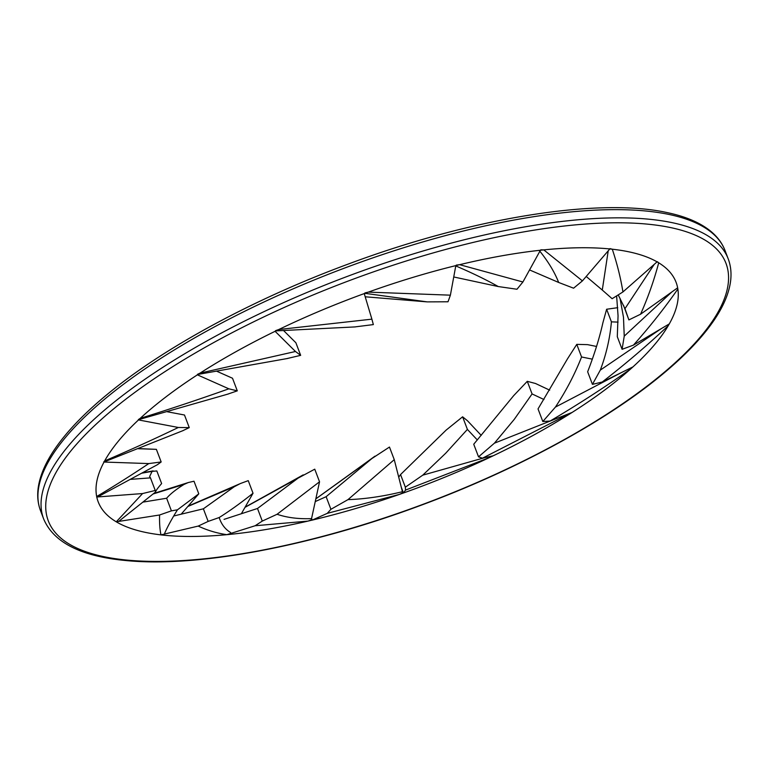 <?xml version="1.0" encoding="UTF-8"?>
<svg xmlns="http://www.w3.org/2000/svg" width="769" height="769" viewBox="0 0 769 769"><rect width="100%" height="100%" fill="white"/><g stroke="black" fill="none" stroke-linecap="round" stroke-linejoin="round"><path stroke-width="1.15" d="M455.584 265.843C472.108 272.918 486.335 279.82 498.254 286.549L516.979 289.25L522.91 281.992L459.631 264.68L456.277 265.103M459.631 264.68A309.09 100.326 -20.8 0 1 540.405 250.242L522.91 281.992M498.254 286.549L453.739 276.965M227.316 394.276L237.294 390.854L228.845 388.816C198.844 399.476 169.295 409.319 140.198 418.365L138.314 419.624M237.294 390.854L232.507 378.242L216.848 371.292M140.198 418.365A309.09 100.326 -20.8 0 1 197.393 374.839L228.845 388.816M157.414 464.697L161.173 461.958L148.802 463.582C130.672 475.684 113.293 486.671 96.673 496.524L96.779 497.293M161.173 461.958L156.376 449.346L138.324 448.731M96.673 496.524A309.09 100.326 -20.8 0 1 104.036 462.044L148.802 463.582M141.121 448.702L156.376 449.346M354.749 326.931L373.349 324.595L371.888 319.154L278.753 329.536L275.552 330.66M278.753 329.536A309.09 100.326 -20.8 0 1 364.246 293.585L371.888 319.154M484.143 457.824L422.767 475.155L405.34 487.181L405.523 490.093L489.401 457.593L491.977 456.055M405.34 487.181L400.543 474.569L398.717 477.155M401.255 487.133L403.485 492.977L405.523 490.093M422.767 475.155L445.684 453.249L467.398 429.41L462.611 416.808L446.126 430.111L400.543 474.569M467.398 429.41L477.338 439.983M462.611 416.808L467.523 420.797L481.221 435.379M489.401 457.593A309.09 100.326 -20.8 0 1 403.485 492.977M557.054 418.326L494.419 443.175L478.529 456.844L482.471 458.199L571.079 412.847M478.529 456.844L473.733 444.232L513.673 395.651L527.284 381.328L532.081 393.939L543.952 399.515M569.252 414.241A309.09 100.326 -20.8 0 1 493.237 455.777L482.471 458.199M494.419 443.175L514.317 419.288L532.081 393.939M527.284 381.328L535.532 383.5L549.681 390.152M621.169 372.696L555.42 407.08L542.818 421.518L550.075 421.056C578.019 404.552 604.895 387.172 630.715 368.909L632.128 367.303M542.818 421.518L538.031 408.916L567.541 358.767L576.779 344.368L581.566 356.979L592.322 359.152M630.715 368.909A309.09 100.326 -20.8 0 1 572.088 412.453L550.075 421.056M555.42 407.08C566.042 391.017 574.76 374.311 581.566 356.979M576.779 344.368L587.554 344.637L596.533 346.454M661.013 328.805L600.301 370.11L592.438 384.375L602.242 382.01C625.533 363.929 647.546 345.146 668.28 325.662L668.915 324.124M592.438 384.375L587.651 371.773C594.379 354.442 599.464 338.11 602.896 322.778L606.626 309.244L611.413 321.846L618.055 322.115M668.28 325.662A309.09 100.326 -20.8 0 1 632.945 366.9L602.242 382.01M600.301 370.11C606.251 354.336 609.961 338.245 611.413 321.846M606.626 309.244L617.747 307.677M539.434 250.694C548.278 261.643 554.68 272.236 558.659 282.463L573.587 288.192L582.421 280.887L543.779 249.887L540.828 249.819M543.779 249.887A309.09 100.326 -20.8 0 1 609.827 248.945L582.421 280.887M558.659 282.463L529.553 269.938M182.532 430.823L189.27 427.622L178.35 427.477C153.137 439.589 128.577 450.74 104.661 460.91L103.738 461.986M189.27 427.622L184.483 415.01L167.344 411.771M104.661 460.91A309.09 100.326 -20.8 0 1 138.507 419.932L178.35 427.477M654.246 264.344L624.966 308.667L628.888 319.904L640.567 314.223C648.007 297.497 654.054 280.358 658.706 262.806L657.351 261.72M628.888 319.904L623.486 305.274M658.706 262.806A309.09 100.326 -20.8 0 1 676.095 282.348A309.09 100.326 -20.8 0 1 677.643 287.827L640.567 314.223M624.966 308.667L618.459 295.354M671.866 291.941L624.236 336.149L622.092 349.309L633.416 345.137C649.622 326.988 664.435 308.302 677.854 289.057L677.604 287.856M622.092 349.309L617.296 336.697L618.055 315.838L616.661 296.459M677.854 289.057A309.09 100.326 -20.8 0 1 669.299 323.893L633.416 345.137M624.236 336.149L623.476 317.222L620.016 298.228M608.221 250.809L602.281 290.048L612.124 298.708L622.938 291.941C620.689 278.032 617.132 263.786 612.287 249.204L610.028 248.618M612.287 249.204A309.09 100.326 -20.8 0 1 657.082 261.844L622.938 291.941M602.281 290.048L586.218 276.465M364.967 293.325L427.16 301.881L448.01 301.784L450.394 295.171L368.341 292.114L364.9 292.941M368.341 292.114A309.09 100.326 -20.8 0 1 455.825 265.613L450.394 295.171M427.16 301.881L365.208 296.786M364.506 294.431L364.958 293.45M330.91 509.299L327.277 513.356L399.496 494.38L402.668 492.852L402.427 491.708C383.068 496.409 364.919 499.052 347.973 499.639L330.91 509.299L326.123 496.697L315.252 501.571M311.589 518.469L312.204 520.113L327.277 513.356M315.828 498.889L371.946 458.507L326.123 496.697M371.946 458.507L389.47 447.049L394.257 459.66L402.427 491.708M347.973 499.639L394.257 459.66M399.496 494.38A309.09 100.326 -20.8 0 1 312.204 520.113M286.731 358.633L300.66 355.345L295.469 351.491L200.084 373.109L197.422 374.378M300.66 355.345L295.873 342.743L283.588 330.564M200.084 373.109A309.09 100.326 -20.8 0 1 275.11 331.304L295.469 351.491M164.902 535.301A309.09 100.326 -20.8 0 1 98.201 501.859A309.09 100.326 -20.8 0 1 351.52 298.324A309.09 100.326 -20.8 0 1 676.095 282.348A309.09 100.326 -20.8 0 1 503.849 450.615A309.09 100.326 -20.8 0 1 164.902 535.301M119.012 521.161L155.549 492.006L155.251 490.468L142.582 493.554L116.273 521.815L159.577 514.99C159.375 522.958 159.846 529.591 160.981 534.878L198.21 526.083C207.265 530.322 216.81 533.186 226.826 534.676L255.125 525.746L307.984 521.103L311.041 519.998L311.551 518.623C298.555 519.123 287.068 517.672 277.08 514.269L262.287 521.084L255.125 525.746M155.251 490.468L150.464 477.866L130.807 479.347M116.273 521.815A309.09 100.326 -20.8 0 1 98.201 501.859A309.09 100.326 -20.8 0 1 96.779 497.014L142.582 493.554M142.063 473.137L152.118 471.359L149.619 476.54L150.464 477.866M152.118 471.359L156.828 470.955L161.625 483.557C157.828 487.931 155.819 490.718 155.588 491.91M262.287 521.084L257.5 508.482L224.048 519.373M245.003 507.357L298.122 478.116L257.5 508.482M298.122 478.116L314.752 469.177L319.539 481.788L311.551 518.623M277.08 514.269L319.539 481.788M307.975 521.103A309.09 100.326 -20.8 0 1 228.047 534.561M164.681 533.263C167.402 526.957 171.66 519.142 177.456 509.818L171.42 510.856L159.577 514.99M171.42 510.856L166.633 498.245L143.015 502.109M153.098 493.977L184.099 484.393C176.139 489.305 170.314 493.929 166.633 498.245M184.099 484.393L188.251 482.548L193.999 481.221L198.787 493.823L181.176 514.192M177.456 509.818L198.787 493.823M160.981 534.878A309.09 100.326 -20.8 0 1 116.609 522.016M230.662 532.561C225.211 529.312 221.376 524.304 219.165 517.537L208.159 521.411L198.21 526.083M208.159 521.411L203.372 508.809L173.852 515.97M187.819 506.502L234.237 486.748L203.372 508.809M234.237 486.748L240.332 483.557L248.243 480.644L253.03 493.246L241.37 513.73M219.165 517.537C229.364 511.183 240.659 503.089 253.03 493.246M226.826 534.676A309.09 100.326 -20.8 0 1 161.663 534.964M728.205 258.845A366.15 118.839 159.2 0 0 343.714 277.772A366.15 118.839 159.2 0 0 43.631 518.883C53.503 542.328 80.601 556.179 124.924 560.447C196.451 567.858 310.474 546.538 420.72 505.377C515.028 470.561 604.386 422.287 661.148 375.397C682.132 358.152 698.579 341.455 710.469 325.316C721.457 310.407 728.051 296.401 730.271 283.319C731.723 274.533 731.031 266.372 728.205 258.845L725.08 250.646A366.15 118.839 -20.8 0 0 340.6 269.563A366.15 118.839 -20.8 0 0 40.517 510.683C37.691 503.157 36.999 494.996 38.45 486.21C40.661 473.127 47.265 459.122 58.242 444.213C70.142 428.073 86.58 411.377 107.564 394.132C164.335 347.242 253.693 298.968 348.001 264.151C471.224 218.05 598.359 197.325 667.175 212.6C685.746 216.493 700.28 222.712 710.748 231.267C717.477 236.814 722.254 243.264 725.08 250.646M126.51 560.043A362.487 117.657 -20.8 0 1 326.469 289.49A362.487 117.657 -20.8 0 1 708.46 326.777A362.487 117.657 -20.8 0 1 126.51 560.043M139.227 419.461L228.345 393.978M97.865 496.832L157.751 464.514M276.215 330.872L355.326 326.902M104.671 461.708L183.272 430.525M315.838 498.85L374.993 456.152M198.296 374.368L287.789 358.441M43.631 518.883L40.517 510.683M142.717 472.781L153.127 470.878M245.119 507.156L303.217 474.877M153.733 493.467L187.607 482.759M188.145 506.127L239.419 483.97"/></g></svg>
